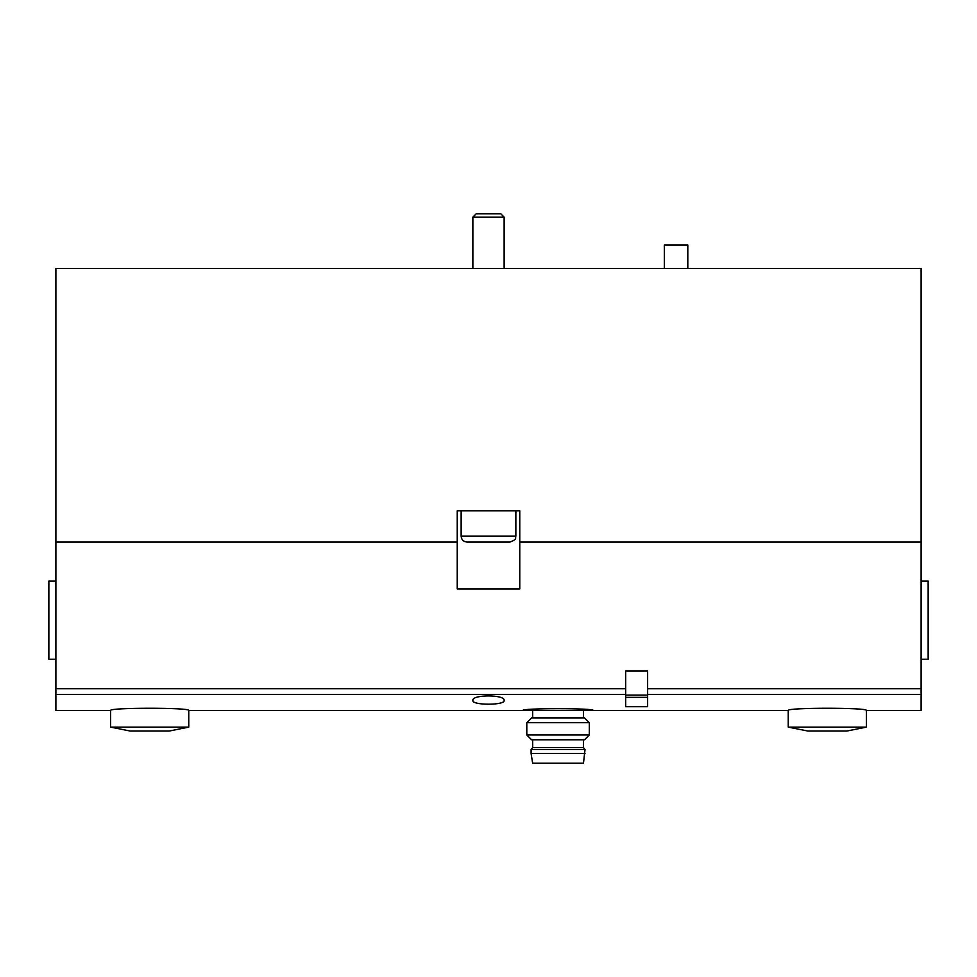 <?xml version="1.0" encoding="UTF-8"?>
<svg xmlns="http://www.w3.org/2000/svg" width="977" height="977" viewBox="0 0 977 977"><rect width="100%" height="100%" fill="white"/><g stroke="black" fill="none" stroke-linecap="round" stroke-linejoin="round"><path stroke-width="1.47" d="M519.764 542.04L519.764 588.936L457.236 588.936L457.236 510.776L519.764 510.776L519.764 542.04L921.116 542.04L921.116 268.48L55.884 268.48L55.884 710.474L110.596 710.474L110.596 727.12L130.136 731.028L169.216 731.028L188.756 727.12L110.596 727.12M921.116 542.04L921.116 710.474L866.404 710.474C868.736 707.507 785.923 707.519 788.244 710.474L593.234 710.474C595.372 708.081 520.814 708.069 522.89 710.474L188.756 710.474C191.089 707.507 108.276 707.519 110.596 710.474M504.132 700.448C505.353 705.455 471.671 705.455 472.868 700.448C471.561 694.415 505.378 694.403 504.132 700.448M457.236 542.04L55.884 542.04M461.144 510.776L461.144 536.178C461.486 539.744 463.44 541.698 467.006 542.04L509.994 542.04C518.189 539.011 514.794 537.619 515.856 536.178L515.856 510.776M481.734 542.04L495.266 542.04M472.868 268.48L472.868 217.126L504.132 217.126L504.132 268.48M472.868 217.126L476.226 213.768L500.774 213.768L504.132 217.126M188.756 710.474L188.756 727.12M866.404 727.12L788.244 727.12L807.784 731.028L846.864 731.028L866.404 727.12L866.404 710.474M687.808 268.48L687.808 245.032L664.36 245.032L664.36 268.48M593.234 710.474L522.89 710.474M531.097 753.462L532.66 763.232L583.464 763.232L585.028 749.554L531.097 749.554L531.097 753.462L585.028 753.462M531.097 749.554L532.66 747.6L583.464 747.6L585.028 749.554M532.66 747.6L532.66 739.784M526.798 734.985L531.598 739.784L584.527 739.784L589.326 734.985L589.326 722.699L526.798 722.699L526.798 734.985L589.326 734.985M526.798 722.699L531.598 717.9L584.527 717.9L589.326 722.699M532.66 717.9L532.66 710.865M55.884 659.28L48.85 659.28L48.85 581.12L55.884 581.12M921.116 659.28L928.15 659.28L928.15 581.12L921.116 581.12M625.671 706.689L625.671 671.004L647.629 671.004L647.629 706.701L625.671 706.689L647.629 706.701M625.671 688.736L55.884 688.736M625.671 694.403L55.884 694.403M921.116 694.403L647.629 694.403M921.116 688.736L647.629 688.736M461.144 536.178L515.856 536.178M647.629 695.099L625.671 695.099M647.629 697.334L625.671 697.334M788.244 710.474L788.244 727.12M583.464 747.6L583.464 739.784M583.464 717.9L583.464 710.865"/></g></svg>
